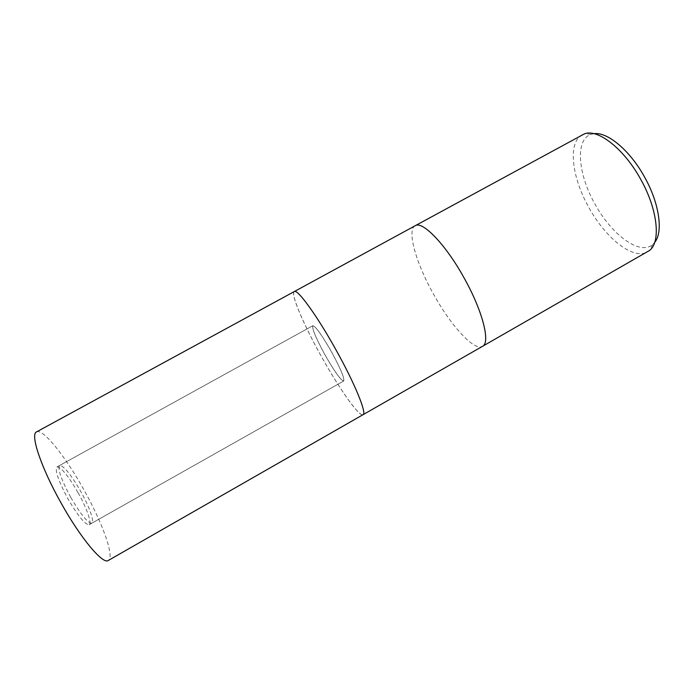 <?xml version="1.0" encoding="UTF-8"?>
<svg xmlns="http://www.w3.org/2000/svg" width="694" height="694" viewBox="0 0 694 694"><rect width="100%" height="100%" fill="white"/><g stroke="black" fill="none" stroke-linecap="round" stroke-linejoin="round"><path stroke-width="0.52" stroke-dasharray="3.47 2.6" d="M331.489 351.884C321.782 334.95 315.544 326.232 312.786 325.729C311.884 328.574 315.944 338.299 324.966 354.886C334.465 371.533 340.693 380.243 343.66 381.023C344.692 378.499 340.633 368.783 331.489 351.884M70.797 497.433C61.176 479.45 57.446 468.806 59.615 465.492C63.753 465.665 70.771 474.254 80.651 491.274C89.231 506.455 94.748 521.871 91.834 523.189C87.956 523.345 80.946 514.766 70.797 497.433M415.194 225.732C406.528 230.061 416.07 263.113 433.438 293.996C450.632 325.339 474.115 351.416 482.477 346.349M294.273 291.575C290.248 293.51 303.781 325.078 321.4 356.525C339.062 388.406 359.214 417.155 363.023 414.708M582.223 134.792C567.553 142.383 571.778 177.291 588.764 207.298C605.35 237.955 633.266 260.467 647.58 251.861M415.151 225.758C406.554 230.174 416.096 263.173 433.438 293.996C450.658 325.391 474.193 351.494 482.512 346.323M594.003 133.708L591.305 134.272C574.858 139.026 577.85 173.942 594.888 203.906C611.397 234.572 639.972 256.043 652.794 244.409L654.685 242.406M78.075 492.705C86.663 507.904 92.146 523.337 89.179 524.69C85.249 524.881 78.205 516.301 68.047 498.969C58.426 480.977 54.722 470.306 56.943 466.967C61.141 467.105 68.186 475.685 78.075 492.705M325.009 354.86C334.508 371.507 340.737 380.217 343.704 380.997C344.736 378.464 340.685 368.757 331.532 351.849C321.825 334.924 315.597 326.206 312.829 325.703C311.927 328.548 315.987 338.273 325.009 354.86M294.299 291.558C290.205 293.406 303.755 325.018 321.4 356.525C339.088 388.458 359.284 417.25 363.04 414.691M36.522 431.911C42.837 428.094 65.366 456.418 83.601 489.261C102.287 522.322 114.935 557.065 108.29 560.474M335.957 349.811C316.022 313.957 296.121 287.143 293.935 291.948C291.437 296.191 304.484 326.197 321.409 356.525C338.282 386.87 357.124 414.118 362.363 414.786C367.898 416.018 355.944 385.647 335.957 349.811M59.615 465.492L312.786 325.729M591.305 134.272L584.495 133.821M652.794 244.409L649.601 250.439M91.834 523.189L343.66 381.023M89.179 524.69L343.704 380.997M56.943 466.967L312.829 325.703"/><path stroke-width="1.04" d="M482.477 346.349L482.512 346.323C490.641 342.94 482.781 311.216 464.234 278.181C445.782 244.557 422.412 220.501 415.194 225.732L415.151 225.758M363.023 414.708L363.04 414.691C367.1 413.676 354.886 383.626 335.957 349.811C316.95 315.492 297.31 288.574 294.299 291.558L294.273 291.575M640.84 179.564C624.184 148.872 597.924 128.581 584.495 133.821L415.194 225.732C422.412 220.501 445.782 244.557 464.234 278.181C482.781 311.216 490.641 342.94 482.512 346.323L649.601 250.439C660.948 241.842 657.747 209.597 640.84 179.564M654.685 242.406C663.334 232.256 659.482 203.62 644.726 177.352C630.135 150.511 607.354 131.626 594.003 133.708M482.512 346.323L363.04 414.691C367.1 413.676 354.886 383.626 335.957 349.811C316.95 315.492 297.31 288.574 294.299 291.558L415.194 225.732M363.04 414.691L108.29 560.474C103.094 564.838 80.938 538.726 61.211 503.237C40.981 467.444 29.981 434.036 36.522 431.911L294.299 291.558"/></g></svg>
